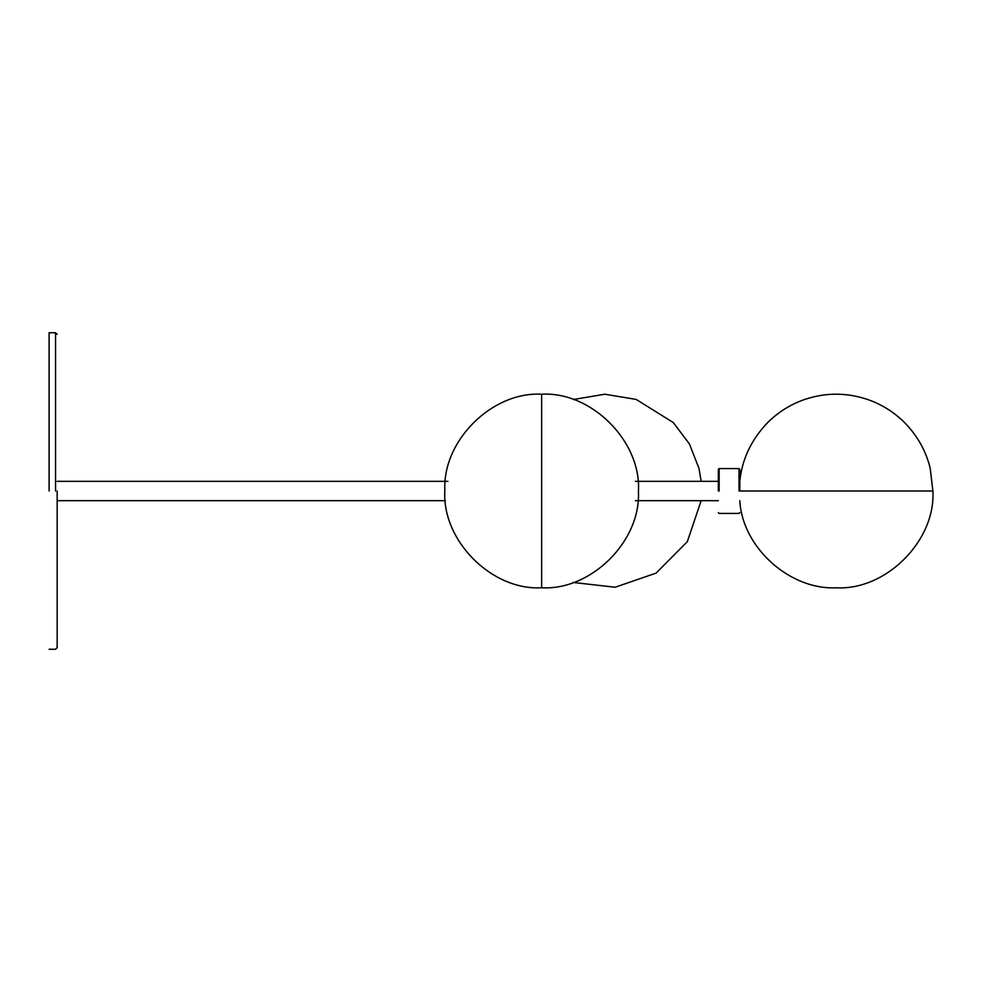<?xml version="1.0" encoding="UTF-8"?>
<svg xmlns="http://www.w3.org/2000/svg" width="982" height="982" viewBox="0 0 982 982"><rect width="100%" height="100%" fill="white"/><g stroke="black" fill="none" stroke-linecap="round" stroke-linejoin="round"><path stroke-width="1.47" d="M49.1 491L49.1 332.738L49.1 491M57.165 491L57.165 647.641L57.165 491M836.112 491L932.9 491L739.814 491L739.814 469.384L739.814 491C739.814 503.484 739.814 503.484 739.814 491L739.814 490.349M739.814 487.944L739.814 484.273M739.814 484.065L739.814 481.818M719.143 491L719.143 468.574L719.143 491M739.016 491L739.016 468.574L739.016 491M718.345 491L718.345 469.384L718.345 491M55.557 491L55.557 332.738L55.557 491M541.634 394.212L541.634 587.788C591.213 590.587 640.939 541.205 638.423 491.552C641.59 441.63 591.655 391.339 541.634 394.212C492.068 391.413 442.342 440.783 444.858 490.435C441.691 540.296 491.491 590.55 541.463 587.788M49.1 649.262L55.557 649.262L57.165 647.641M49.1 332.738L55.557 332.738L57.165 334.359M573.255 582.473L615.113 587.236L656.037 573.144L687.326 541.659L701.16 500.673M701.16 481.327L698.963 468.34L689.438 443.95L673.296 422.567L636.189 399.428L604.863 394.212L573.255 399.527M739.814 500.673C742.355 547.76 790.056 590.035 836.038 587.788C885.85 590.673 935.748 540.824 932.9 491L930.212 468.34C926.063 451.082 917.507 435.824 904.557 422.567C893.743 411.9 881.37 404.191 867.437 399.428C846.558 392.444 825.678 392.444 804.798 399.428C790.854 404.191 778.481 411.9 767.678 422.567C751.291 439.678 741.999 459.269 739.814 481.327M739.814 469.384L739.016 468.574L719.143 468.574L718.345 469.384M739.814 512.616L739.016 513.426L719.143 513.426L718.345 512.616M718.345 500.673L635.342 500.673M445.337 500.673L57.165 500.673M718.345 481.327L635.342 481.327M447.939 481.327L57.165 481.327"/></g></svg>
